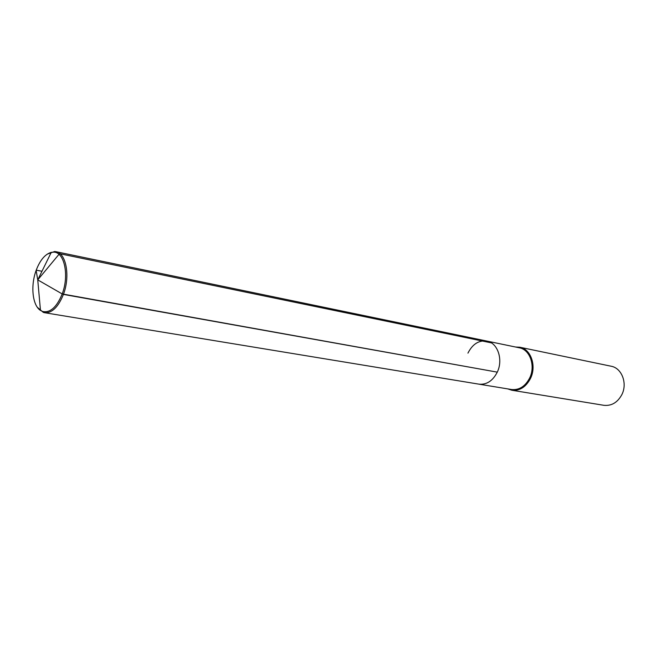 <?xml version="1.0" encoding="UTF-8"?>
<svg xmlns="http://www.w3.org/2000/svg" width="657" height="657" viewBox="0 0 657 657"><rect width="100%" height="100%" fill="white"/><g stroke="black" fill="none" stroke-linecap="round" stroke-linejoin="round"><path stroke-width="0.99" d="M47.271 254.119L54.638 251.524L55.927 251.688C66.193 253.076 70.43 276.252 63.409 294.41L497.283 372.141C492.775 380.896 486.648 384.903 478.912 384.156L44.586 312.716L43.329 312.404L37.383 307.345M44.586 312.716C52.002 313.2 58.276 307.098 63.409 294.41L62.201 293.942C56.757 307.18 50.236 313.036 42.648 311.492L40.471 310.416C32.439 305.456 30.411 285.705 36.143 270.38C40.011 260.18 45.054 254.177 51.262 252.354L53.677 252.14C64.402 251.886 69.404 275.373 62.201 293.942L497.283 372.141C492.775 380.896 486.648 384.903 478.912 384.156L511.532 389.519C519.202 390.274 525.263 386.415 529.69 377.947C535.701 365.842 529.944 349.524 519.285 347.791L486.919 341.082C497.661 342.806 503.402 359.625 497.283 372.141C503.402 359.625 497.661 342.806 486.919 341.082C478.846 340.071 472.514 344.087 467.94 353.137M519.827 347.233L611.125 366.228C621.777 368.002 627.69 383.368 621.842 394.652C617.523 402.536 611.527 406.092 603.865 405.312L511.836 390.233C519.744 391.005 525.986 387.03 530.552 378.317C536.744 365.842 530.815 349.023 519.827 347.233L515.556 347.019M511.836 390.233L507.779 388.903M491.354 342.872L60.074 253.799L58.966 254.358L37.745 279.882L62.201 293.942L37.745 279.882L36.143 270.38M36.644 270.241L41.974 271.267M40.471 310.416L37.745 279.882L51.262 252.354M53.677 252.14L54.638 251.524M486.919 341.082L55.927 251.688M42.648 311.492L43.329 312.404"/></g></svg>
